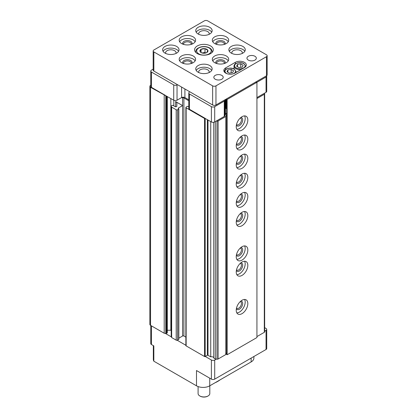 <?xml version="1.0" encoding="UTF-8"?>
<svg xmlns="http://www.w3.org/2000/svg" width="417" height="417" viewBox="0 0 417 417"><rect width="100%" height="100%" fill="white"/><g stroke="black" fill="none" stroke-linecap="round" stroke-linejoin="round"><path stroke-width="0.63" d="M176.85 103.301A4.217 2.434 0 0 0 175.614 101.581L182.583 105.605L178.278 108.092A0.469 0.271 0 0 0 178.278 108.472L178.695 108.712A0.469 0.271 0 0 1 178.695 109.092L177.533 109.765A0.938 0.542 0 0 1 176.209 109.765L171.658 107.133L171.236 106.231A0.704 0.407 0 0 1 171.21 106.121A0.704 0.407 0 0 1 171.418 105.835L172.07 105.459A0.704 0.407 0 0 1 173.065 105.459L175.051 106.606A1.053 0.61 0 0 0 176.198 106.742A1.053 0.61 0 0 0 176.85 106.179L176.85 103.301M171.236 336.43A0.704 0.407 0 0 0 171.21 336.535A0.704 0.407 0 0 0 171.236 336.639L171.658 337.546L171.658 107.133M171.658 337.546L176.209 340.173A0.938 0.542 0 0 0 177.235 340.288A0.938 0.542 0 0 0 177.533 340.173L178.695 339.506A0.469 0.271 0 0 0 178.83 339.313L178.83 108.905M178.83 338.182L182.583 336.013L182.583 97.953L181.765 97.484A2.34 1.35 0 0 0 181.593 97.573L177.037 100.2A2.34 1.35 0 0 1 173.727 100.2L150.542 87.294A2.34 1.35 0 0 1 149.854 86.34A2.34 1.35 0 0 1 150.542 85.386L150.766 85.256M153.169 69.144L151.454 70.134A2.34 1.35 0 0 0 150.766 71.088L150.766 86.387A2.34 1.35 0 0 0 151.454 87.346L165.335 95.357M182.583 336.013A0.938 0.542 0 0 1 183.907 336.013L183.907 97.953A0.938 0.542 0 0 0 182.583 97.953M183.907 97.953L188.771 100.763M185.946 345.318A0.938 0.542 0 0 0 185.873 345.526L185.873 107.466A0.938 0.542 0 0 1 186.144 107.086L187.306 106.418A0.469 0.271 0 0 1 187.968 106.418L188.38 106.653A0.469 0.271 0 0 0 188.771 106.731M185.873 107.466A0.938 0.542 0 0 0 186.144 107.852L204.528 118.464A0.469 0.271 0 0 0 205.19 118.464L211.398 121.952A2.34 1.35 0 0 0 214.708 121.952L216.319 121.024L216.976 121.123A1.173 0.678 0 0 0 218.107 120.951L225.774 116.52L226.634 114.67M189.871 91.839L189.459 92.074A2.34 1.35 0 0 0 188.771 93.033L188.771 108.326A2.34 1.35 0 0 0 189.459 109.285L205.273 118.412M184.903 88.967L184.903 97.573L188.771 99.804M184.903 97.573A2.34 1.35 0 0 0 181.765 97.484M188.771 93.033A2.34 1.35 0 0 0 189.459 93.987L211.398 106.653A2.34 1.35 0 0 0 214.708 106.653L224.268 101.138L224.268 116.432A2.34 1.35 0 0 0 224.872 115.827L225.383 114.732A2.34 1.35 0 0 0 225.461 114.378L225.461 99.491M224.268 116.432L216.319 121.024M226.634 114.399L225.67 113.846L226.634 113.288M226.634 108.759L225.978 108.378A0.938 0.542 0 0 0 225.461 108.227M256.935 98.527L264.305 94.273A1.173 0.678 0 0 0 264.649 93.799A1.173 0.678 0 0 0 264.607 93.622L264.435 93.246L266.046 92.313A2.34 1.35 0 0 0 266.729 91.359L266.729 76.061A2.34 1.35 0 0 0 266.645 75.701M256.935 97.573L264.435 93.246M253.885 356.514L253.885 358.099A9.367 5.411 180 0 1 251.138 361.925L209.741 385.824A9.367 5.411 180 0 1 196.496 385.824L153.837 361.195L153.837 345.896L151.454 344.525A2.34 1.35 0 0 1 150.766 343.566L150.766 325.484M153.336 345.61L153.336 359.339A10.54 6.083 0 0 0 153.837 361.195M185.873 345.526A0.938 0.542 0 0 0 186.144 345.907L204.528 356.519A0.469 0.271 0 0 0 205.19 356.519L207.343 355.279L207.343 119.611M149.854 86.34L149.854 324.4A2.34 1.35 0 0 0 150.542 325.354L164.204 333.24L165.773 333.485A0.704 0.407 0 0 0 166.451 333.381L167.102 333.001A0.704 0.407 0 0 0 167.306 332.714L167.306 96.499M256.935 336.587L264.305 332.333A1.173 0.678 0 0 0 264.649 331.854L264.649 93.799M213.749 122.285L213.749 358.021L215.313 358.922L216.976 359.183A1.173 0.678 0 0 0 218.107 359.006L225.774 354.58L226.634 352.73M164.204 333.24L164.204 95.185M167.306 330.243L170.845 330.243L170.845 98.537M171.21 330.254A4.217 2.434 0 0 0 170.845 330.243M183.907 336.013L185.873 337.144M213.749 357.885A2.106 1.215 0 0 0 210.736 356.858L208.005 355.279A0.469 0.271 0 0 0 207.343 355.279M210.736 356.858L210.736 121.571M215.313 358.922L215.313 121.602M225.774 354.58L225.774 116.52M165.335 333.418L171.351 336.889M177.235 340.288L185.873 345.271M205.273 356.472L211.398 360.012A2.34 1.35 0 0 0 214.708 360.012L216.319 359.079M264.649 331.181L266.046 330.373A2.34 1.35 0 0 0 266.729 329.42A2.34 1.35 0 0 0 266.046 328.46L264.649 327.658M196.496 385.824L196.496 370.525L211.398 379.131A2.34 1.35 0 0 0 214.708 379.131L266.046 349.493A2.34 1.35 0 0 0 266.729 348.539L266.729 329.42M220.009 379.897A19.907 11.494 180 0 1 218.023 381.237A19.907 11.494 180 0 1 215.704 382.384M218.023 381.237L217.361 381.618A18.968 10.951 180 0 1 215.089 382.738M209.803 385.793L209.803 393.57A5.854 3.378 180 0 1 208.088 395.957L207.755 396.15A5.385 3.112 180 0 1 200.139 396.15L199.806 395.957A5.854 3.378 180 0 1 198.091 393.57L198.091 386.564M208.088 395.957A5.854 3.378 180 0 1 199.806 395.957M150.766 71.088A2.34 1.35 0 0 0 151.454 72.047L173.727 84.906A2.34 1.35 0 0 0 177.037 84.906L177.449 84.667M224.268 101.138A2.34 1.35 0 0 0 224.872 100.528L225.316 99.574M226.634 99.199L226.634 354.466L227.129 354.752L256.935 337.546L256.935 82.274L255.532 82.128L226.874 98.678L226.634 99.199L227.129 99.486L266.046 77.02A2.34 1.35 0 0 0 266.729 76.061M205.039 48.68A4.029 2.325 180 0 1 207.822 50.29L204.997 48.653L201.135 49.253A4.029 2.325 180 0 1 204.94 48.664M200.045 51.494A4.029 2.325 180 0 1 201.062 49.295L200.066 51.546A4.029 2.325 180 0 0 201.098 52.563A4.029 2.325 180 0 0 202.855 53.157L202.954 53.173A4.029 2.325 180 0 0 206.759 52.584L207.822 50.29M227.129 354.752L227.129 99.486M242.032 149.203A8.194 4.733 -60 0 1 237.935 149.604A8.194 4.733 -60 0 1 237.935 140.143A8.194 4.733 -60 0 1 246.129 135.41A8.194 4.733 -60 0 1 247.385 141.978A8.194 4.733 -60 0 1 242.032 149.203M242.032 168.322A8.194 4.733 -60 0 1 237.935 168.729A8.194 4.733 -60 0 1 237.935 159.263A8.194 4.733 -60 0 1 246.129 154.53A8.194 4.733 -60 0 1 247.385 161.098A8.194 4.733 -60 0 1 242.032 168.322M242.032 187.442A8.194 4.733 -60 0 1 237.935 187.848A8.194 4.733 -60 0 1 237.935 178.382A8.194 4.733 -60 0 1 246.129 173.649A8.194 4.733 -60 0 1 247.385 180.217A8.194 4.733 -60 0 1 242.032 187.442M242.032 206.561A8.194 4.733 -60 0 1 237.935 206.968A8.194 4.733 -60 0 1 237.935 197.507A8.194 4.733 -60 0 1 246.129 192.774A8.194 4.733 -60 0 1 247.385 199.342A8.194 4.733 -60 0 1 242.032 206.561M242.032 225.686A8.194 4.733 -60 0 1 237.935 226.092A8.194 4.733 -60 0 1 237.935 216.626A8.194 4.733 -60 0 1 246.129 211.893A8.194 4.733 -60 0 1 247.385 218.461A8.194 4.733 -60 0 1 242.032 225.686M242.032 260.104A8.194 4.733 -60 0 1 237.935 260.51A8.194 4.733 -60 0 1 237.935 251.044A8.194 4.733 -60 0 1 246.129 246.311A8.194 4.733 -60 0 1 247.385 252.879A8.194 4.733 -60 0 1 242.032 260.104M242.032 275.397A8.194 4.733 -60 0 1 237.935 275.804A8.194 4.733 -60 0 1 237.935 266.343A8.194 4.733 -60 0 1 246.129 261.61A8.194 4.733 -60 0 1 247.385 268.178A8.194 4.733 -60 0 1 242.032 275.397M242.032 313.641A8.194 4.733 -60 0 1 237.935 314.048A8.194 4.733 -60 0 1 237.935 304.582A8.194 4.733 -60 0 1 246.129 299.849A8.194 4.733 -60 0 1 247.385 306.417A8.194 4.733 -60 0 1 242.032 313.641M242.032 130.078A8.194 4.733 -60 0 1 237.935 130.485A8.194 4.733 -60 0 1 237.935 121.019A8.194 4.733 -60 0 1 246.129 116.286A8.194 4.733 -60 0 1 247.385 122.859A8.194 4.733 -60 0 1 242.032 130.078M244.586 115.905A8.194 4.733 -60 0 1 239.384 128.551A8.194 4.733 -60 0 1 236.83 129.338M240.771 117.584A4.686 2.705 -60 0 1 242.616 120.81A4.686 2.705 -60 0 1 239.384 125.679A4.686 2.705 -60 0 1 236.376 125.194M240.244 118.058A3.795 2.189 -60 0 1 240.656 118.209A3.795 2.189 -60 0 1 241.234 121.248A3.795 2.189 -60 0 1 238.753 124.594A3.795 2.189 -60 0 1 236.856 124.782A3.795 2.189 -60 0 1 236.522 124.501M244.586 299.469A8.194 4.733 -60 0 1 239.384 312.114A8.194 4.733 -60 0 1 236.83 312.901M240.771 301.147A4.686 2.705 -60 0 1 242.616 304.374A4.686 2.705 -60 0 1 239.384 309.242A4.686 2.705 -60 0 1 236.376 308.757M240.244 301.616A3.795 2.189 -60 0 1 240.656 301.772A3.795 2.189 -60 0 1 241.234 304.811A3.795 2.189 -60 0 1 238.753 308.158A3.795 2.189 -60 0 1 236.856 308.345A3.795 2.189 -60 0 1 236.522 308.064M244.586 261.224A8.194 4.733 -60 0 1 239.384 273.87A8.194 4.733 -60 0 1 236.83 274.662M240.771 262.903A4.686 2.705 -60 0 1 242.616 266.129A4.686 2.705 -60 0 1 239.384 271.003A4.686 2.705 -60 0 1 236.376 270.518M240.244 263.377A3.795 2.189 -60 0 1 240.656 263.528A3.795 2.189 -60 0 1 241.234 266.567A3.795 2.189 -60 0 1 238.753 269.914A3.795 2.189 -60 0 1 236.856 270.101A3.795 2.189 -60 0 1 236.522 269.82M244.586 245.926A8.194 4.733 -60 0 1 239.384 258.571A8.194 4.733 -60 0 1 236.83 259.364M240.771 247.609A4.686 2.705 -60 0 1 242.616 250.831A4.686 2.705 -60 0 1 239.384 255.704A4.686 2.705 -60 0 1 236.376 255.22M240.244 248.079A3.795 2.189 -60 0 1 240.656 248.23A3.795 2.189 -60 0 1 241.234 251.274A3.795 2.189 -60 0 1 238.753 254.62A3.795 2.189 -60 0 1 236.856 254.808A3.795 2.189 -60 0 1 236.522 254.526M244.586 211.508A8.194 4.733 -60 0 1 239.384 224.153A8.194 4.733 -60 0 1 236.83 224.945M240.771 213.191A4.686 2.705 -60 0 1 242.616 216.413A4.686 2.705 -60 0 1 239.384 221.286A4.686 2.705 -60 0 1 236.376 220.802M240.244 213.66A3.795 2.189 -60 0 1 240.656 213.812A3.795 2.189 -60 0 1 241.234 216.856A3.795 2.189 -60 0 1 238.753 220.202A3.795 2.189 -60 0 1 236.856 220.39A3.795 2.189 -60 0 1 236.522 220.108M244.586 192.388A8.194 4.733 -60 0 1 239.384 205.034A8.194 4.733 -60 0 1 236.83 205.826M240.771 194.067A4.686 2.705 -60 0 1 242.616 197.293A4.686 2.705 -60 0 1 239.384 202.167A4.686 2.705 -60 0 1 236.376 201.682M240.244 194.541A3.795 2.189 -60 0 1 240.656 194.692A3.795 2.189 -60 0 1 241.234 197.731A3.795 2.189 -60 0 1 238.753 201.077A3.795 2.189 -60 0 1 236.856 201.265A3.795 2.189 -60 0 1 236.522 200.984M244.586 173.269A8.194 4.733 -60 0 1 239.384 185.914A8.194 4.733 -60 0 1 236.83 186.701M240.771 174.947A4.686 2.705 -60 0 1 242.616 178.174A4.686 2.705 -60 0 1 239.384 183.042A4.686 2.705 -60 0 1 236.376 182.557M240.244 175.416A3.795 2.189 -60 0 1 240.656 175.573A3.795 2.189 -60 0 1 241.234 178.612A3.795 2.189 -60 0 1 238.753 181.958A3.795 2.189 -60 0 1 236.856 182.146A3.795 2.189 -60 0 1 236.522 181.864M244.586 154.149A8.194 4.733 -60 0 1 239.384 166.79A8.194 4.733 -60 0 1 236.83 167.582M240.771 155.828A4.686 2.705 -60 0 1 242.616 159.054A4.686 2.705 -60 0 1 239.384 163.923A4.686 2.705 -60 0 1 236.376 163.438M240.244 156.297A3.795 2.189 -60 0 1 240.656 156.448A3.795 2.189 -60 0 1 241.234 159.492A3.795 2.189 -60 0 1 238.753 162.838A3.795 2.189 -60 0 1 236.856 163.026A3.795 2.189 -60 0 1 236.522 162.745M244.586 135.025A8.194 4.733 -60 0 1 239.384 147.67A8.194 4.733 -60 0 1 236.83 148.462M240.771 136.703A4.686 2.705 -60 0 1 242.616 139.93A4.686 2.705 -60 0 1 239.384 144.803A4.686 2.705 -60 0 1 236.376 144.318M240.244 137.177A3.795 2.189 -60 0 1 240.656 137.329A3.795 2.189 -60 0 1 241.234 140.367A3.795 2.189 -60 0 1 238.753 143.714A3.795 2.189 -60 0 1 236.856 143.901A3.795 2.189 -60 0 1 236.522 143.62M255.532 82.128L266.458 75.821A2.34 1.35 0 0 0 267.146 74.867L267.146 55.748A2.34 1.35 0 0 0 266.458 54.789L207.671 20.85A2.34 1.35 0 0 0 204.361 20.85L153.852 50.009A2.34 1.35 0 0 0 153.169 50.968A2.34 1.35 0 0 0 153.852 51.922L212.639 85.86A2.34 1.35 0 0 0 215.954 85.86L266.458 56.702A2.34 1.35 0 0 0 267.146 55.748M153.169 50.968L153.169 70.087A2.34 1.35 0 0 0 153.852 71.041L212.639 104.98A2.34 1.35 0 0 0 215.954 104.98L226.874 98.678M210.569 45.948A9.367 5.411 180 0 1 213.311 49.769A9.367 5.411 180 0 1 203.944 55.18A9.367 5.411 180 0 1 194.577 49.769A9.367 5.411 180 0 1 200.363 44.775A9.367 5.411 180 0 1 210.569 45.948M226.301 55.982A8.194 4.733 180 0 1 228.704 59.329A8.194 4.733 180 0 1 220.504 64.062A8.194 4.733 180 0 1 212.31 59.329A8.194 4.733 180 0 1 217.366 54.961A8.194 4.733 180 0 1 226.301 55.982M226.301 36.863A8.194 4.733 180 0 1 228.704 40.209A8.194 4.733 180 0 1 220.504 44.942A8.194 4.733 180 0 1 212.31 40.209A8.194 4.733 180 0 1 217.366 35.836A8.194 4.733 180 0 1 226.301 36.863M193.18 36.863A8.194 4.733 180 0 1 195.583 40.209A8.194 4.733 180 0 1 187.389 44.942A8.194 4.733 180 0 1 179.19 40.209A8.194 4.733 180 0 1 184.251 35.836A8.194 4.733 180 0 1 193.18 36.863M193.18 55.982A8.194 4.733 180 0 1 195.583 59.329A8.194 4.733 180 0 1 187.389 64.062A8.194 4.733 180 0 1 179.19 59.329A8.194 4.733 180 0 1 184.251 54.961A8.194 4.733 180 0 1 193.18 55.982M176.626 46.423A8.194 4.733 180 0 1 179.023 49.769A8.194 4.733 180 0 1 170.829 54.502A8.194 4.733 180 0 1 162.63 49.769A8.194 4.733 180 0 1 167.691 45.401A8.194 4.733 180 0 1 176.626 46.423M242.861 46.423A8.194 4.733 180 0 1 245.264 49.769A8.194 4.733 180 0 1 237.065 54.502A8.194 4.733 180 0 1 228.87 49.769A8.194 4.733 180 0 1 233.927 45.401A8.194 4.733 180 0 1 242.861 46.423M209.741 27.303A8.194 4.733 180 0 1 212.144 30.649A8.194 4.733 180 0 1 203.944 35.382A8.194 4.733 180 0 1 195.75 30.649A8.194 4.733 180 0 1 200.812 26.276A8.194 4.733 180 0 1 209.741 27.303M209.741 65.547A8.194 4.733 180 0 1 212.144 68.894A8.194 4.733 180 0 1 203.944 73.621A8.194 4.733 180 0 1 195.75 68.894A8.194 4.733 180 0 1 200.812 64.52A8.194 4.733 180 0 1 209.741 65.547M254.949 56.269A4.686 2.705 180 0 1 256.319 58.182A4.686 2.705 180 0 1 251.639 60.887A4.686 2.705 180 0 1 246.953 58.182A4.686 2.705 180 0 1 249.846 55.685A4.686 2.705 180 0 1 254.949 56.269M221.828 75.394A4.686 2.705 180 0 1 223.204 77.307A4.686 2.705 180 0 1 218.518 80.007A4.686 2.705 180 0 1 213.832 77.307A4.686 2.705 180 0 1 216.725 74.805A4.686 2.705 180 0 1 221.828 75.394M234.828 73.147L244.435 67.601A6.443 3.717 0 0 0 246.322 64.974A6.443 3.717 0 0 0 242.345 61.539A6.443 3.717 0 0 0 235.324 62.341L225.722 67.888A6.443 3.717 0 0 0 223.835 70.515A6.443 3.717 0 0 0 227.812 73.95A6.443 3.717 0 0 0 234.828 73.147M234.026 68.638L233.723 68.81M229.402 73.168L227.01 71.787L227.885 69.9L231.148 69.394L233.541 70.775L232.665 72.662L229.402 73.168M239.004 67.622L236.616 66.24L237.492 64.359L240.755 63.853L243.147 65.229L242.272 67.116L239.004 67.622M231.148 72.897L231.148 69.394M227.885 72.292L227.885 69.9M240.755 67.351L240.755 63.853M237.492 66.746L237.492 64.359M196.188 70.421A8.194 4.733 180 0 1 209.741 68.607A8.194 4.733 180 0 1 211.7 70.421M198.789 72.568A5.27 3.044 180 0 1 198.674 71.948A5.27 3.044 180 0 1 201.932 69.139A5.27 3.044 180 0 1 207.671 69.801A5.27 3.044 180 0 1 209.214 71.948A5.27 3.044 180 0 1 209.105 72.568M196.188 32.177A8.194 4.733 180 0 1 209.741 30.363A8.194 4.733 180 0 1 211.7 32.177M198.789 34.324A5.27 3.044 180 0 1 198.674 33.709A5.27 3.044 180 0 1 201.932 30.9A5.27 3.044 180 0 1 207.671 31.556A5.27 3.044 180 0 1 209.214 33.709A5.27 3.044 180 0 1 209.105 34.324M229.308 51.301A8.194 4.733 180 0 1 242.861 49.482A8.194 4.733 180 0 1 244.821 51.301M231.904 53.449A5.27 3.044 180 0 1 231.795 52.829A5.27 3.044 180 0 1 235.047 50.019A5.27 3.044 180 0 1 240.791 50.681A5.27 3.044 180 0 1 242.334 52.829A5.27 3.044 180 0 1 242.225 53.449M163.073 51.301A8.194 4.733 180 0 1 176.626 49.482A8.194 4.733 180 0 1 178.585 51.301M165.669 53.449A5.27 3.044 180 0 1 165.559 52.829A5.27 3.044 180 0 1 168.812 50.019A5.27 3.044 180 0 1 174.551 50.681A5.27 3.044 180 0 1 176.099 52.829A5.27 3.044 180 0 1 175.984 53.449M179.628 60.861A8.194 4.733 180 0 1 193.18 59.042A8.194 4.733 180 0 1 195.146 60.861M182.99 63.327A4.686 2.705 180 0 1 184.861 60.111A4.686 2.705 180 0 1 190.699 60.481A4.686 2.705 180 0 1 191.784 63.327M183.668 63.546A3.795 2.189 180 0 1 183.589 63.113A3.795 2.189 180 0 1 185.935 61.09A3.795 2.189 180 0 1 190.069 61.565A3.795 2.189 180 0 1 191.184 63.113A3.795 2.189 180 0 1 191.106 63.546M179.628 41.742A8.194 4.733 180 0 1 193.18 39.923A8.194 4.733 180 0 1 195.146 41.742M182.99 44.202A4.686 2.705 180 0 1 184.861 40.991A4.686 2.705 180 0 1 190.699 41.356A4.686 2.705 180 0 1 191.784 44.202M183.668 44.426A3.795 2.189 180 0 1 183.589 43.994A3.795 2.189 180 0 1 185.935 41.971A3.795 2.189 180 0 1 190.069 42.445A3.795 2.189 180 0 1 191.184 43.994A3.795 2.189 180 0 1 191.106 44.426M212.748 41.742A8.194 4.733 180 0 1 226.301 39.923A8.194 4.733 180 0 1 228.261 41.742M216.11 44.202A4.686 2.705 180 0 1 217.982 40.991A4.686 2.705 180 0 1 223.82 41.356A4.686 2.705 180 0 1 224.899 44.202M216.783 44.426A3.795 2.189 180 0 1 216.71 43.994A3.795 2.189 180 0 1 219.055 41.971A3.795 2.189 180 0 1 223.189 42.445A3.795 2.189 180 0 1 224.299 43.994A3.795 2.189 180 0 1 224.226 44.426M212.748 60.861A8.194 4.733 180 0 1 226.301 59.042A8.194 4.733 180 0 1 228.261 60.861M216.11 63.327A4.686 2.705 180 0 1 217.982 60.111A4.686 2.705 180 0 1 223.82 60.481A4.686 2.705 180 0 1 224.899 63.327M216.783 63.546A3.795 2.189 180 0 1 216.71 63.113A3.795 2.189 180 0 1 219.055 61.09A3.795 2.189 180 0 1 223.189 61.565A3.795 2.189 180 0 1 224.299 63.113A3.795 2.189 180 0 1 224.226 63.546M207.848 50.342A4.029 2.325 180 0 1 206.827 52.542M205.842 52.969L204.997 52.479L204.997 48.653M201.077 52.516L201.077 49.263M204.997 52.479L201.979 52.949M202.151 53.001A3.513 2.028 180 0 1 203.037 52.782A3.513 2.028 180 0 1 205.743 53.001M175.614 106.778L175.614 101.581M171.236 336.639L171.236 106.231M176.209 340.173L176.209 109.765M177.533 340.173L177.533 109.765M178.695 339.506L178.695 109.092M178.278 108.472L178.278 108.092M150.542 325.354L150.542 87.294M165.773 333.485L165.773 95.608M166.451 333.381L166.451 96.004M167.102 333.001L167.102 96.379M173.821 105.897L173.821 100.257M186.144 345.907L186.144 107.852M204.528 356.519L204.528 118.464M205.19 356.519L205.19 118.464M208.005 355.279L208.005 119.992M216.976 359.183L216.976 121.123M218.107 359.006L218.107 120.951M264.305 332.333L264.305 94.273M151.454 325.88L151.454 344.525M211.398 360.012L211.398 379.131M214.708 360.012L214.708 379.131M266.046 330.373L266.046 349.493M209.741 378.177L209.741 385.824M251.138 358.099L251.138 361.925M151.454 72.047L151.454 87.346M173.727 84.906L173.727 100.2M177.037 84.906L177.037 100.2M181.593 87.054L181.593 97.573M189.459 93.987L189.459 109.285M211.398 106.653L211.398 121.952M214.708 106.653L214.708 121.952M224.872 100.528L224.872 115.827M225.383 99.538L225.383 114.732M266.046 77.02L266.046 92.313M225.978 108.378L225.978 99.194M266.458 56.702L266.458 75.821M153.852 51.922L153.852 71.041M212.639 85.86L212.639 104.98M215.954 85.86L215.954 104.98M235.324 63.91L235.324 62.341M225.722 69.457L225.722 67.888M236.001 72.469A5.854 3.378 0 0 0 236.131 71.76L234.25 69.076C230.783 66.923 224.096 68.727 224.419 71.76A5.854 3.378 0 0 0 224.45 72.105M232.999 73.887A5.27 3.044 0 0 0 234.552 69.503A5.27 3.044 0 0 0 226.864 68.961A5.27 3.044 0 0 0 226.551 73.434A5.27 3.044 0 0 0 227.557 73.887M234.026 68.956L234.026 66.214A5.854 3.378 0 0 0 235.741 68.607A5.854 3.378 0 0 0 241.109 69.519M245.702 66.558A5.854 3.378 0 0 0 245.733 66.214L243.851 63.53C240.39 61.382 233.702 63.181 234.026 66.214M236.152 67.888A5.27 3.044 0 0 0 244.972 66.522A5.27 3.044 0 0 0 238.514 62.8A5.27 3.044 0 0 0 236.152 67.888M212.144 52.391L212.144 51.682A8.194 4.733 180 0 1 212.013 52.521M195.881 52.521A8.194 4.733 180 0 1 195.75 51.682L195.75 52.391M209.079 47.955A7.261 4.191 180 0 1 205.826 54.966A7.261 4.191 180 0 1 196.933 49.831A7.261 4.191 180 0 1 209.079 47.955M171.21 336.535L171.21 106.121M236.131 72.396L236.131 71.76M224.419 72.068L224.419 71.76M245.733 66.522L245.733 66.214M212.144 51.682C212.091 50.155 211.226 48.893 209.548 47.908C206.968 46.548 204.069 46.219 200.853 46.923C195.542 48.831 196.047 50.337 195.75 51.682"/></g></svg>
